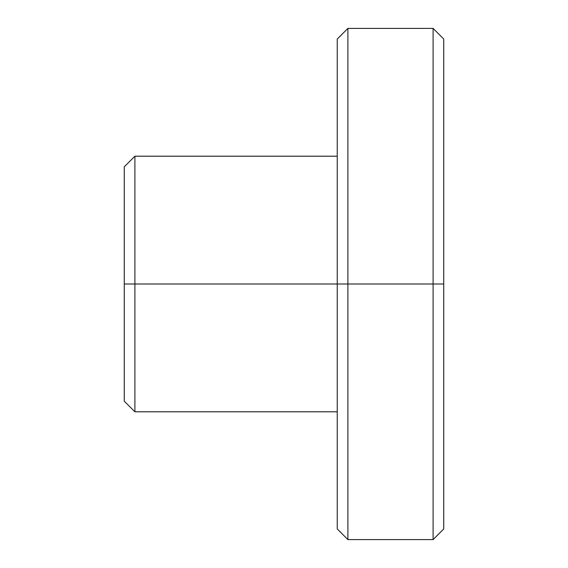 <?xml version="1.0" encoding="UTF-8"?>
<svg xmlns="http://www.w3.org/2000/svg" width="568" height="568" viewBox="0 0 568 568"><rect width="100%" height="100%" fill="white"/><g stroke="black" fill="none" stroke-linecap="round" stroke-linejoin="round"><path stroke-width="0.85" d="M443.75 284L443.75 528.95L443.75 284L433.1 284L433.1 539.6L433.1 284L433.1 539.6L433.1 284L347.9 284L347.9 539.6L347.9 284L337.25 284L337.25 528.95L337.25 284L124.25 284L124.25 401.15L124.25 166.85L124.25 284L124.25 166.85L134.9 156.2L134.9 411.8L134.9 284L337.25 284L337.25 528.95L347.9 539.6L433.1 539.6L443.75 528.95L443.75 39.05L443.75 284L443.75 39.05L433.1 28.4L347.9 28.4L337.25 39.05L337.25 284L337.25 39.05L337.25 284L347.9 284L347.9 539.6L347.9 28.4L347.9 284L433.1 284L433.1 28.4L433.1 284L443.75 284M337.25 411.8L134.9 411.8L124.25 401.15L124.25 284L134.9 284L134.9 156.2L337.25 156.2M347.9 284L347.9 28.4L347.9 284M433.1 284L433.1 28.4L433.1 284"/></g></svg>
